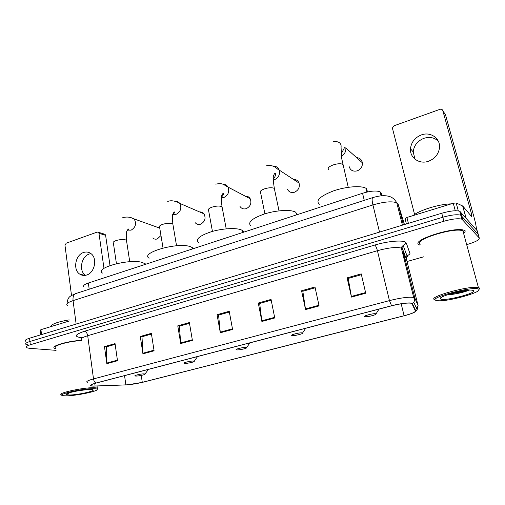 <?xml version="1.0" encoding="UTF-8"?>
<svg xmlns="http://www.w3.org/2000/svg" width="505" height="505" viewBox="0 0 505 505"><rect width="100%" height="100%" fill="white"/><g stroke="black" fill="none" stroke-linecap="round" stroke-linejoin="round"><path stroke-width="0.76" d="M83.981 286.991C82.713 285.805 84.171 284.479 88.35 283.021L362.558 193.27C370.569 190.89 376.421 190.417 380.107 191.85L381.06 192.815L382.171 195.757M478.418 234.97L477.25 230.779L459.733 211.241C456.04 210.225 450.05 210.888 441.755 213.236L29.555 338.211C25.862 339.392 24.562 340.389 25.66 341.216M467.548 244.395C475.843 241.876 479.737 239.711 479.239 237.912L478.241 234.339L460.819 215.212C457.132 214.221 451.135 214.896 442.822 217.232L29.928 341.487C26.228 342.655 24.928 343.64 26.026 344.442L28.861 345.079M418.885 244.59L419.712 245.032L418.885 244.59C410.634 240.298 455.037 226.126 464.316 230.362C455.037 226.126 410.634 240.298 418.885 244.59M93.494 386.066L91.165 385.807C89.865 385.246 91.525 384.324 96.158 383.061L391.684 305.796C400.736 303.568 407.194 302.71 411.064 303.221L411.998 303.732L415.407 310.928C415.312 312.159 411.543 313.763 404.107 315.732L142.277 382.342C136.457 383.749 130.991 384.595 125.884 384.879L93.494 386.066M93.223 386.136L127.336 384.848L142.46 382.348L404.196 315.77C408.917 314.552 412.339 313.378 414.479 312.235L415.785 310.84L412.402 303.638C412.042 302.104 401.229 303.183 391.577 305.752L95.95 383.055C89.612 384.867 88.703 385.896 93.223 386.136M478.241 234.339L460.819 215.212C457.132 214.221 451.135 214.896 442.822 217.232L29.928 341.487C26.228 342.655 24.928 343.64 26.026 344.442M365.74 293.216L361.22 273.868L347.099 277.87L351.486 297.091L365.74 293.216M361.416 274.688L348.21 278.425L351.486 297.091M348.33 278.388L347.099 277.87M319.084 305.91L314.987 286.966L301.573 290.766L305.55 309.59L319.084 305.91M315.164 287.774L302.83 291.259L305.55 309.59M302.975 291.221L301.573 290.766M274.752 317.967L271.046 299.421L258.282 303.032L261.88 321.47L274.752 317.967M271.204 300.204L259.671 303.467L261.88 321.47M259.835 303.423L258.282 303.032M117.495 360.753L115.045 343.621L104.466 346.613L106.845 363.651L117.495 360.753M115.146 344.347L106.258 346.866L106.845 363.651M106.486 346.796L104.466 346.613M154.082 350.798L151.349 333.332L140.283 336.469L142.928 353.835L154.082 350.798M151.468 334.076L141.987 336.753L142.928 353.835M142.202 336.696L140.283 336.469M192.399 340.376L189.369 322.562L177.773 325.845L180.714 343.551L192.399 340.376M189.495 323.32L179.389 326.18L180.714 343.551M179.584 326.123L177.773 325.845M232.578 329.443L229.219 311.269L217.062 314.71L220.319 332.776L232.578 329.443M229.365 312.039L218.57 315.095L220.319 332.776M218.753 315.044L217.062 314.71M81.747 340.326C67.657 340.944 49.944 346.241 54.616 348.324L55.891 348.791L54.616 348.324C49.944 346.241 67.657 340.944 81.747 340.326M465.49 231.069L464.316 230.362L465.49 231.069M479.239 237.912L461.911 219.189C458.224 218.229 452.221 218.911 443.895 221.24L30.3 344.763C26.595 345.925 25.294 346.897 26.386 347.68L29.227 348.298L56.08 350.344M407.043 261.521L423.562 256.843M85.465 275.332C78.553 270.958 81.223 256.363 89.341 254.002L90.951 253.617M83.578 252.487C75.258 254.918 72.682 270.036 79.904 274.221C81.974 275.528 84.221 275.793 86.658 275.023C94.82 272.782 97.68 258.036 90.849 253.535C88.646 251.97 86.222 251.623 83.578 252.487M69.33 320.972L40.937 329.677L41.517 334.588M104.2 234.055L105.084 234.333L105.608 235.33L98.961 233.285L103.986 268.363M110.002 265.529L105.608 235.33M98.961 233.285L98.437 232.275L97.219 232.073L66.193 243.189L64.987 245.411L71.514 295.463M40.836 334.79L40.286 330.188L40.937 329.677M93.627 388.673C82.062 388.364 54.022 394.992 63.567 395.724L65.921 395.825C75.788 395.926 98.816 391.141 97.156 389.323C96.922 388.913 95.748 388.698 93.627 388.673M97.194 389.267L97.856 388.383L97.313 388.023L94.176 387.688C83.319 387.36 55.809 393.42 61.547 394.847M81.778 340.585C68.592 341.058 51.333 346.121 55.809 348.109M69.185 319.861C57.507 321.868 51.321 324.147 50.633 326.703M69.09 395.011C78.224 395.118 98.967 390.201 91.834 389.589L90.357 389.519C83.129 389.323 64.697 393.117 66.086 394.5L69.09 395.011M76.867 391.022L85.888 389.746M67.373 393.471L68.92 393.736L68.005 393.218M68.92 393.736L67.354 393.319M152.769 237.994C154.076 239.155 155.597 239.471 157.326 238.934L160.975 235.507M159.719 227.894L156.525 226.966M144.152 373.889C140.983 373.7 132.468 375.808 135.485 376.036L135.807 376.055C138.395 376.206 145.566 374.666 144.979 374.085L144.152 373.889M145.749 264.229L142.442 262.48C129.785 258.39 94.126 267.959 102.471 273.072M195.252 222.743C196.685 224.346 198.471 224.832 200.605 224.195C204.998 221.695 206.116 218.242 203.963 213.823C202.846 212.441 201.407 211.816 199.645 211.961M193.585 361.075C190.536 360.766 181.289 363.139 184.615 363.36L184.716 363.373C187.185 363.613 194.949 361.896 194.255 361.264L193.585 361.075M193.301 248.668L192.348 247.627L190.423 246.692C178.271 241.813 139.721 252.746 149.095 258.238M240.02 206.469C241.529 208.666 243.606 209.392 246.257 208.647C250.48 206.444 251.806 203.155 250.227 198.781C249.079 196.874 247.393 195.99 245.184 196.123M246.156 347.44C243.366 347.011 233.398 349.605 236.719 349.883L236.832 349.896C239.307 350.18 247.463 348.292 246.667 347.617L246.156 347.44M243.751 232.155L242.463 230.52L241.365 229.933C236.201 227.622 222.396 228.399 211.355 231.719C199.595 235.671 195.302 239.288 198.49 242.564M287.345 189.091C288.809 192.033 291.189 193.074 294.484 192.222C298.468 190.322 299.995 187.273 299.061 183.081C298.013 180.569 296.138 179.338 293.43 179.389M302.173 332.909C299.768 332.341 289.131 335.112 292.111 335.522L292.439 335.56C295.059 335.825 303.417 333.761 302.533 333.06L302.173 332.909M297.369 214.606L295.545 212.1C290.874 209.373 276.342 210.187 264.506 213.943C251.875 218.438 247.336 222.446 250.884 225.962M349.056 166.296C350.23 170.299 352.957 171.82 357.231 170.854C360.841 169.295 362.565 166.618 362.401 162.831C361.769 159.637 359.831 157.901 356.587 157.623M375.796 313.813C373.94 313.056 362.388 316.061 364.875 316.648L365.443 316.73C368.252 316.97 376.983 314.653 375.991 313.921L375.796 313.813M367.52 191.932L366.592 188.718L365.98 188.302C361.252 185.36 345.862 186.553 333.382 190.934C320.088 196.148 315.404 200.592 319.33 204.273M414.984 159.176L413.21 151.948C413.948 145.459 417.528 140.908 423.954 138.294C429.515 136.584 434.287 137.511 438.277 141.078M421.366 134.917C414.864 137.575 411.234 142.189 410.489 148.767C409.688 157.743 419.295 164.586 428.417 161.278C434.527 158.942 438.182 154.7 439.382 148.558C441.099 138.888 430.809 131.262 421.366 134.917M455.295 210.762L453.256 203.262L406.916 217.472L408.406 223.343M476.404 229.813C476.518 227.578 475.641 223.065 473.772 216.266L445.543 114.951L442.797 110.557L471.38 213.369L471.796 216.803L462.776 206.034L466.083 218.034M442.797 110.557C442.317 109.377 441.383 108.96 440.006 109.32L394.039 125.783L392.379 128.036L414.58 214.486M406.405 223.955L405.048 218.621L406.916 217.472M453.256 203.262L456.148 202.959L462.776 206.034M478.696 289.22C474.946 285.483 428.278 297.672 435.764 300.305L438.372 300.759C448.939 301.51 482.647 292.079 478.791 289.296L478.696 289.22M478.98 289.618L479.548 288.058L478.412 287.566C470.022 285.211 427.142 297.136 434.546 299.598M464.322 232.679L464 231.498L462.908 230.848C454.241 226.878 412.642 240.127 420.305 244.18M451.224 203.887C439.476 203.969 418.973 210.332 413.128 215.566M440.657 299.042C444.154 301.529 477.73 292.932 473.608 290.533L471.354 290.097C462.807 289.592 437.134 296.978 440.448 298.891L440.657 299.042M447.411 294.775C453.623 294.705 465.301 292.004 469.063 290.154M461.81 291.114L456.267 292.275M466.885 290.35C462.176 291.821 456.791 292.944 450.725 293.733M89.202 289.226L88.35 283.021M381.793 195.788L381.06 192.815M364.263 200.352L362.558 193.27M404.461 224.542L398.155 204.121L396.785 202.776C391.779 201.041 383.825 201.76 372.917 204.942L73.067 300.62C67.582 302.482 65.675 304.13 67.348 305.557M76.135 324.09L73.067 300.62C72.72 296.984 73.547 294.655 75.554 293.639L75.965 293.506M73.983 324.74L382.904 231.075M398.155 204.121L403.394 224.864M29.555 338.211L30.3 344.763M441.755 213.236L443.895 221.24M460.636 211.816L462.807 219.738M405.446 256.609L407.036 255.947M67.039 303.732C67.771 296.176 70.365 296.176 75.554 293.639L372.665 197.638C371.876 198.332 371.964 200.769 372.917 204.942L379.526 232.098M402.428 225.154L396.785 202.776C393.225 197.057 390.068 196.502 386.653 195.883C382.885 195.378 378.226 195.959 372.665 197.638L372.848 197.575M82.466 337.763C73.717 336.892 74.399 334.72 84.499 331.255L374.824 245.045C375.764 245.866 376.629 247.747 377.412 250.695L87.7 335.711C82.044 337.466 80.049 338.905 81.703 340.029M374.824 245.045C387.695 241.144 402.681 239.856 405.654 242.305L406.361 243.17L410.054 253.864L407.137 255.978C407.952 256.06 407.731 256.534 406.493 257.411M412.402 303.638L413.86 302.445L414.864 298.114L402.605 249.098L401.355 248.1C396.45 246.838 388.465 247.702 377.412 250.695L389.443 300.608C400.755 297.798 408.829 296.738 413.677 297.432L414.864 298.114L418.102 305.651C418.285 306.144 417.648 306.781 416.183 307.57M415.785 310.84L417.155 309.716L418.102 305.651L406.519 259.437L402.605 249.098L403.179 245.468L406.361 243.17M391.577 305.752L389.443 300.608L93.501 378.908C93.854 380.959 94.669 382.342 95.95 383.055M87.302 382.411C85.673 381.666 87.737 380.499 93.501 378.908L87.7 335.711C87.207 333.174 86.14 331.69 84.499 331.255M406.563 259.627L407.062 256.022L403.179 245.468L401.917 246.661L401.355 248.1L413.677 297.432C414.51 299.32 414.567 300.986 413.86 302.445L417.155 309.716L414.479 312.235M404.107 315.732L401.178 303.789M95.085 386.041L94.738 383.453M125.884 384.879L124.539 375.638M142.277 382.342L141.242 375.43M403.173 255.391L403.722 254.293M404.265 253.497L405.616 252.096M232.458 328.818L220.23 332.151M192.291 339.764L180.639 342.939M153.987 350.199L142.864 353.229M117.412 360.16L106.795 363.057M274.625 317.329L261.779 320.833M318.945 305.26L305.43 308.94M365.582 292.553L351.354 296.429M116.434 263.679L113.417 243.258C112.659 242.419 113.511 241.535 115.98 240.607C119.628 239.496 122.822 239.256 125.556 239.881L126.477 240.342L126.635 241.371M130.53 217.548L134.071 218.905C136.76 223.475 135.769 227.237 131.098 230.173L127.752 230.122M163.039 247.999L159.637 227.408C158.759 226.461 159.725 225.451 162.534 224.384C166.379 223.216 169.592 222.989 172.186 223.709L172.855 224.075L173.051 225.236M175.431 201.4C177.186 201.306 178.612 201.956 179.717 203.351C181.933 208.003 180.746 211.658 176.157 214.328L172.843 214.398M212.441 231.404L208.622 210.623C207.624 209.556 208.723 208.407 211.923 207.176C215.97 205.939 219.208 205.737 221.632 206.558L222.295 208.098M222.913 184.319C225.167 184.205 226.878 185.127 228.039 187.096C229.661 191.704 228.26 195.195 223.835 197.556L221.424 197.884M264.904 213.817L260.624 192.815C259.494 191.622 260.757 190.309 264.412 188.889C268.679 187.582 271.93 187.399 274.171 188.34L274.625 189.861M273.249 166.214C276.121 166.101 278.116 167.382 279.214 170.065C280.174 174.496 278.558 177.735 274.379 179.786L273.268 180.07M328.578 169.472C327.41 168.102 328.944 166.587 333.167 164.933C337.561 163.563 340.78 163.38 342.844 164.384L343.204 165.924M341.071 154.17L344.492 147.662L345.862 148.015C346.07 151.582 344.549 154.303 341.298 156.184M465.945 217.876L462.656 205.952M456.16 202.966L458.332 210.901L456.148 202.959M381.098 195.845L380.107 191.85M459.733 211.241L461.911 219.189M91.165 385.807L91.052 384.93M91.159 385.744L90.843 385.662M404.928 258.39L404.038 258.857M85.156 275.383L79.904 274.221M98.437 232.275L105.084 234.333M66.572 393.868L66.086 394.5M97.042 386.028L97.313 388.023M97.156 389.323L97.856 388.383M127.165 230.286L127.481 230.217C128.699 229.421 128.933 228.999 128.175 228.961L126.736 231.467C126.212 232.231 126.124 235.191 126.477 240.342L129.741 261.716M122.399 217.851C126.282 216.525 130.17 216.879 134.071 218.905L159.757 228.127M145.181 263.686L145.288 264.38M144.979 374.085L148.369 369.414M167.723 201.47C172.085 199.532 178.082 202.17 179.717 203.351L203.963 213.823M192.348 247.627L192.569 248.908M194.255 361.264L197.55 356.555M173.013 213.804L173.436 213.975M176.548 245.771L172.855 224.075C172.35 217.649 172.413 214.208 173.032 213.754L174.168 211.892C175.197 212.049 174.768 212.826 172.893 214.215M215.717 184.123C223.153 182.873 223.014 184.464 228.039 187.096L250.227 198.781M242.463 230.52L242.842 232.452M246.667 347.617L249.874 342.87M226.215 228.847L222.048 206.804C221.24 200.422 221.171 196.609 221.84 195.384L222.939 193.428C224.239 193.478 223.766 194.677 221.518 197.026M266.621 165.728C274.777 164.46 276.727 169.263 279.214 170.065L299.061 183.081M295.842 212.283L296.41 214.922M302.533 333.06L305.658 328.288M279.019 210.856L274.335 188.447C273.205 180.891 272.946 176.605 273.565 175.582L274.695 173.221C276.159 172.243 275.635 177.457 273.262 178.581M345.862 148.015L362.401 162.831M348.254 187.305L341.525 157.749L341.058 146.942C341.323 145.711 341.159 140.75 333.161 141.678M365.98 188.302L366.895 192.07M375.991 313.921L379.04 309.098M413.21 151.948L410.489 148.767M462.908 230.848L478.412 287.566M441.364 297.401L440.448 298.891M478.791 289.296L479.548 288.058"/></g></svg>
